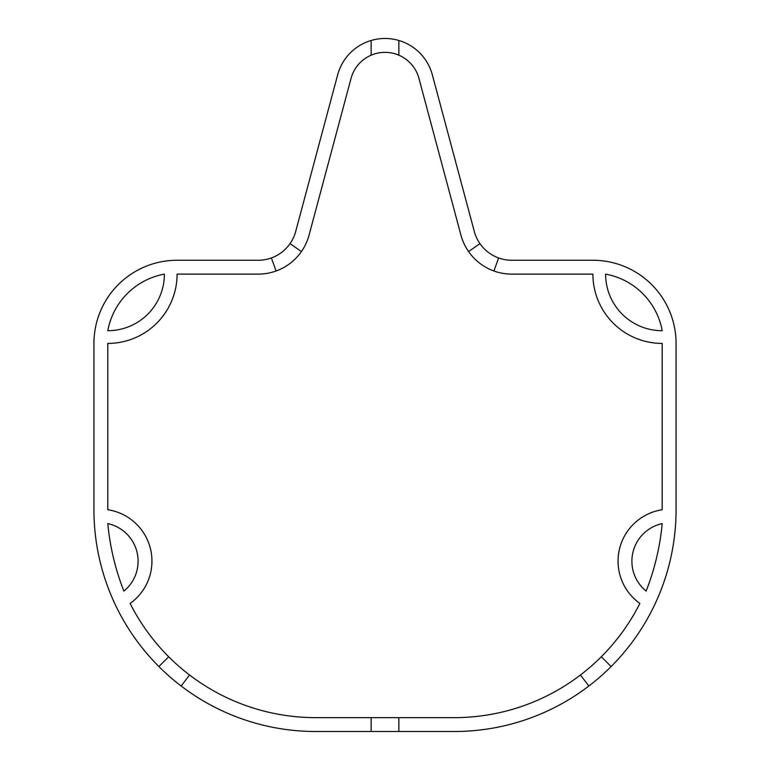 <?xml version="1.0" encoding="UTF-8"?>
<svg xmlns="http://www.w3.org/2000/svg" width="770" height="770" viewBox="0 0 770 770"><rect width="100%" height="100%" fill="white"/><g stroke="black" fill="none" stroke-linecap="round" stroke-linejoin="round"><path stroke-width="1.16" d="M418.947 78.405A35.141 35.141 0 0 0 351.053 78.405L309.078 235.081A52.668 52.668 0 0 1 301.417 251.559L290.049 243.638A38.808 38.808 0 0 1 271.387 257.95L276.093 270.992A52.668 52.668 0 0 1 258.2 274.12L177.1 274.12A69.3 69.3 0 0 1 107.8 343.42L107.8 509.74A51.975 51.975 0 0 1 130.12 603.459A207.9 207.9 0 0 0 168.688 656.752L158.89 666.55A221.76 221.76 0 0 0 181.142 686.012L189.555 675.001A207.9 207.9 0 0 0 315.7 717.64L371.14 717.64L371.14 731.5L398.86 731.5L398.86 717.64L454.3 717.64A207.9 207.9 0 0 0 580.445 675.001L588.857 686.012A221.76 221.76 0 0 0 611.111 666.55L601.312 656.752A207.9 207.9 0 0 0 639.88 603.459A51.975 51.975 0 0 1 662.2 509.74L662.2 343.42A69.3 69.3 0 0 1 592.9 274.12L511.8 274.12A52.668 52.668 0 0 1 493.907 270.992L498.613 257.95A38.808 38.808 0 0 1 479.951 243.638L468.584 251.559A52.668 52.668 0 0 1 460.922 235.081L418.947 78.405M479.951 243.638A38.808 38.808 0 0 1 474.31 231.501L432.336 74.815A49.001 49.001 0 0 0 337.664 74.815L295.69 231.501A38.808 38.808 0 0 1 290.049 243.638M371.14 40.502L371.14 55.209M398.86 55.209L398.86 40.502M107.8 523.6A247.16 247.16 0 0 0 123.874 591.091A38.49 38.49 0 0 0 107.8 523.6M164.395 274.12A70.455 70.455 0 0 0 107.8 330.715A56.595 56.595 0 0 0 164.395 274.12M271.387 257.95A38.808 38.808 0 0 1 258.2 260.26L177.1 260.26A83.16 83.16 0 0 0 93.94 343.42L93.94 509.74A221.76 221.76 0 0 0 158.89 666.55M662.2 523.6A38.49 38.49 0 0 0 646.126 591.091A247.16 247.16 0 0 0 662.2 523.6M605.605 274.12A56.595 56.595 0 0 0 662.2 330.715A70.455 70.455 0 0 0 605.605 274.12M611.111 666.55A221.76 221.76 0 0 0 676.06 509.74L676.06 343.42A83.16 83.16 0 0 0 592.9 260.26L511.8 260.26A38.808 38.808 0 0 1 498.613 257.95M181.142 686.012A221.76 221.76 0 0 0 315.7 731.5L371.14 731.5M398.86 731.5L454.3 731.5A221.76 221.76 0 0 0 588.857 686.012M276.093 270.992A52.668 52.668 0 0 0 301.417 251.559M189.555 675.001A207.9 207.9 0 0 1 168.688 656.752M371.14 717.64L398.86 717.64M601.312 656.752A207.9 207.9 0 0 1 580.445 675.001M468.584 251.559A52.668 52.668 0 0 0 493.907 270.992"/></g></svg>
